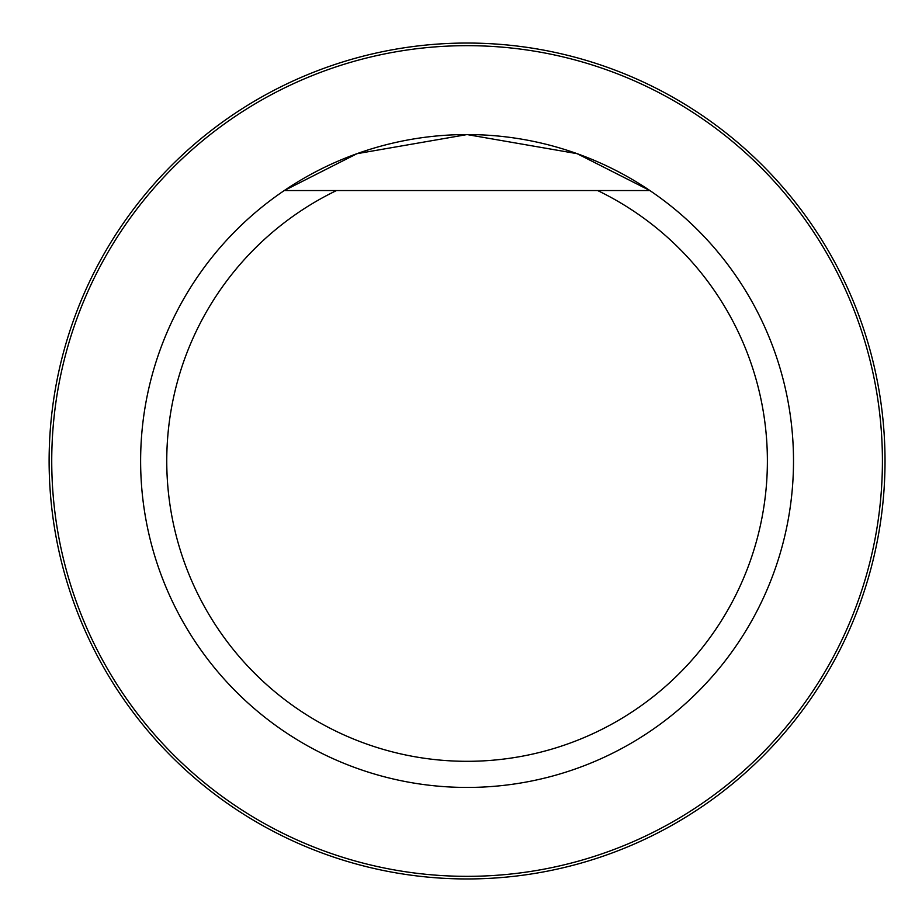 <?xml version="1.0" encoding="UTF-8"?>
<svg xmlns="http://www.w3.org/2000/svg" width="922" height="922" viewBox="0 0 922 922"><rect width="100%" height="100%" fill="white"/><g stroke="black" fill="none" stroke-linecap="round" stroke-linejoin="round"><path stroke-width="1.38" d="M597.64 190.554A300.318 300.318 0 0 1 701.803 648.327A300.318 300.318 0 0 1 232.344 648.327A300.318 300.318 0 0 1 336.495 190.554L649.883 190.554A326.434 326.434 0 0 1 793.508 461A326.434 326.434 0 0 1 313.964 749.309A326.434 326.434 0 0 1 284.253 190.554A326.434 326.434 0 0 1 649.883 190.554L597.64 190.554M284.253 190.554L336.495 190.554L284.253 190.554L356.998 153.686L467.039 134.566L577.137 153.674L649.883 190.554M51.736 461A415.338 415.338 0 0 1 674.743 101.305A415.338 415.338 0 0 1 674.743 820.695A415.338 415.338 0 0 1 51.736 461M49.12 461A417.943 417.943 0 0 1 676.045 99.046A417.943 417.943 0 0 1 676.045 822.954A417.943 417.943 0 0 1 49.12 461"/></g></svg>
